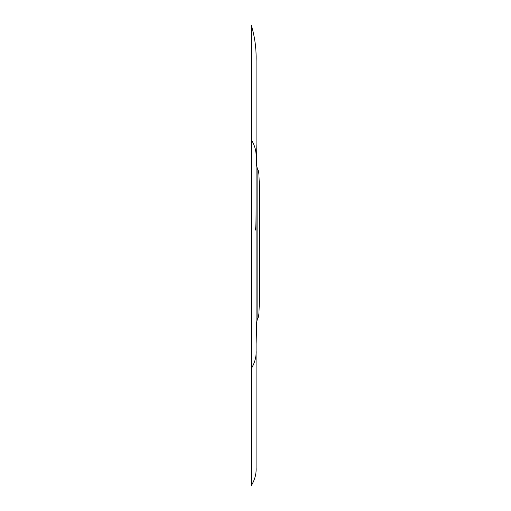 <?xml version="1.0" encoding="UTF-8"?>
<svg xmlns="http://www.w3.org/2000/svg" width="511" height="511" viewBox="0 0 511 511"><rect width="100%" height="100%" fill="white"/><g stroke="black" fill="none" stroke-linecap="round" stroke-linejoin="round"><path stroke-width="0.77" d="M251.374 368.425L251.374 485.45C254.855 479.701 256.426 473.812 256.088 467.776L256.088 350.744C256.426 356.787 254.855 362.676 251.374 368.425L251.374 139.842C254.855 145.584 256.426 151.48 256.088 157.516L256.088 350.744M256.088 157.516L256.088 60.905C256.426 48.826 254.855 37.041 251.374 25.55L251.374 139.842M256.088 337.145L256.088 151.984L256.088 337.145M259.626 296.08L259.626 191.791L259.626 296.08M256.088 144.089L256.65 163.079C256.873 166.861 257.276 169.173 257.857 170.029L257.857 317.842C257.276 318.698 256.873 321.01 256.65 324.792L256.088 343.775M255.5 230.071C256.049 227.063 256.068 215.521 256.088 208.858M257.857 317.842C258.253 317.746 258.598 316.405 258.892 313.824L259.626 296.623M257.857 170.029C258.253 170.125 258.598 171.466 258.892 174.047L259.626 191.248"/></g></svg>
